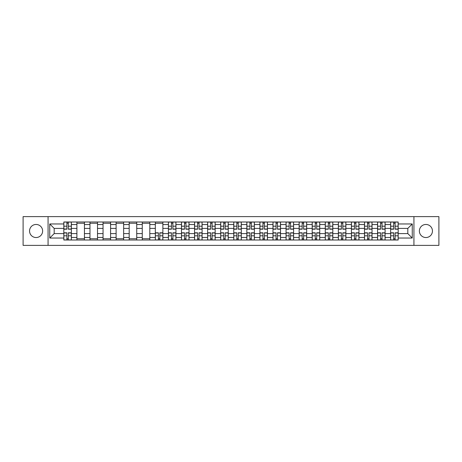 <?xml version="1.0" encoding="UTF-8"?>
<svg xmlns="http://www.w3.org/2000/svg" width="462" height="462" viewBox="0 0 462 462"><rect width="100%" height="100%" fill="white"/><g stroke="black" fill="none" stroke-linecap="round" stroke-linejoin="round"><path stroke-width="0.69" d="M425.912 224.463A6.537 6.537 0 0 0 419.375 231A6.537 6.537 0 0 0 425.912 237.537A6.537 6.537 0 0 0 432.449 231A6.537 6.537 0 0 0 425.912 224.463M36.088 224.463A6.537 6.537 0 0 0 29.551 231A6.537 6.537 0 0 0 36.088 237.537A6.537 6.537 0 0 0 42.625 231A6.537 6.537 0 0 0 36.088 224.463M413.929 245.374L438.9 245.374L438.9 216.626L23.1 216.626L23.1 245.374L413.929 245.374L413.929 216.626M76.9 240.009L76.9 224.549L71.367 224.549L71.367 240.009M71.367 224.549L71.367 221.991M76.9 224.549L76.9 221.991M84.442 221.991L84.442 240.009M89.969 240.009L89.969 221.991M97.511 221.991L97.511 240.009M103.043 240.009L103.043 221.991M110.585 221.991L110.585 240.009M116.112 240.009L116.112 221.991M123.654 221.991L123.654 240.009M129.187 240.009L129.187 221.991M136.729 221.991L136.729 240.009M142.261 240.009L142.261 221.991M149.803 221.991L149.803 240.009M155.33 240.009L155.33 221.991M162.872 221.991L162.872 240.009M168.405 240.009L168.405 221.991M175.947 221.991L175.947 240.009M181.474 240.009L181.474 221.991M189.016 221.991L189.016 240.009M194.548 240.009L194.548 221.991M202.09 221.991L202.09 240.009M207.623 240.009L207.623 221.991M215.165 221.991L215.165 240.009M220.692 240.009L220.692 221.991M228.234 221.991L228.234 240.009M233.766 240.009L233.766 221.991M241.308 221.991L241.308 240.009M246.835 240.009L246.835 221.991M254.377 221.991L254.377 240.009M259.91 240.009L259.91 221.991M267.452 221.991L267.452 240.009M272.984 240.009L272.984 221.991M280.526 221.991L280.526 240.009M286.053 240.009L286.053 221.991M293.595 221.991L293.595 240.009M299.128 240.009L299.128 221.991M306.67 221.991L306.67 240.009M312.197 240.009L312.197 221.991M319.739 221.991L319.739 240.009M325.271 240.009L325.271 221.991M332.813 221.991L332.813 240.009M338.346 240.009L338.346 221.991M345.888 221.991L345.888 240.009M351.415 240.009L351.415 221.991M358.957 221.991L358.957 240.009M364.489 240.009L364.489 221.991M372.031 221.991L372.031 240.009M377.558 240.009L377.558 221.991M385.1 221.991L385.1 240.009M390.633 240.009L390.633 221.991M390.633 233.599L385.1 233.599M377.558 233.599L372.031 233.599M364.489 233.599L358.957 233.599M351.415 233.599L345.888 233.599M338.346 233.599L332.813 233.599M325.271 233.599L319.739 233.599M312.197 233.599L306.67 233.599M299.128 233.599L293.595 233.599M286.053 233.599L280.526 233.599M272.984 233.599L267.452 233.599M259.91 233.599L254.377 233.599M246.835 233.599L241.308 233.599M233.766 233.599L228.234 233.599M220.692 233.599L215.165 233.599M207.623 233.599L202.09 233.599M194.548 233.599L189.016 233.599M181.474 233.599L175.947 233.599M168.405 233.599L162.872 233.599M155.33 233.599L149.803 233.599M142.261 233.599L136.729 233.599M129.187 233.599L123.654 233.599M116.112 233.599L110.585 233.599M103.043 233.599L97.511 233.599M89.969 233.599L84.442 233.599M76.9 233.599L71.367 233.599M390.633 228.401L385.1 228.401M377.558 228.401L372.031 228.401M364.489 228.401L358.957 228.401M351.415 228.401L345.888 228.401M338.346 228.401L332.813 228.401M325.271 228.401L319.739 228.401M312.197 228.401L306.67 228.401M299.128 228.401L293.595 228.401M286.053 228.401L280.526 228.401M272.984 228.401L267.452 228.401M259.91 228.401L254.377 228.401M246.835 228.401L241.308 228.401M233.766 228.401L228.234 228.401M220.692 228.401L215.165 228.401M207.623 228.401L202.09 228.401M194.548 228.401L189.016 228.401M181.474 228.401L175.947 228.401M168.405 228.401L162.872 228.401M155.33 228.401L149.803 228.401M142.261 228.401L136.729 228.401M129.187 228.401L123.654 228.401M116.112 228.401L110.585 228.401M103.043 228.401L97.511 228.401M89.969 228.401L84.442 228.401M76.9 228.401L71.367 228.401M54.187 233.599L63.825 233.599L63.825 228.401L54.187 228.401L54.187 233.599L49.746 238.04L49.746 223.96L63.825 223.96L63.825 228.401M398.175 228.401L398.175 233.599L407.813 233.599L407.813 228.401L398.175 228.401L398.175 221.991L63.825 221.991L63.825 223.96M398.175 223.96L412.254 223.96L412.254 238.04L398.175 238.04L398.175 233.599M63.825 233.599L63.825 240.009L398.175 240.009L398.175 238.04M63.825 238.04L49.746 238.04M48.071 245.374L48.071 216.626M68.307 238.75L66.886 238.75M66.886 223.25L68.307 223.25M84.442 238.75L76.9 238.75M76.9 223.25L84.442 223.25M97.511 238.75L89.969 238.75M89.969 223.25L97.511 223.25M110.585 238.75L103.043 238.75M103.043 223.25L110.585 223.25M123.654 238.75L116.112 238.75M116.112 223.25L123.654 223.25M136.729 238.75L129.187 238.75M129.187 223.25L136.729 223.25M149.803 238.75L142.261 238.75M142.261 223.25L149.803 223.25M159.817 238.75L158.391 238.75M155.33 223.25L162.872 223.25M172.886 238.75L171.46 238.75M171.46 223.25L172.886 223.25M185.961 238.75L184.534 238.75M184.534 223.25L185.961 223.25M199.03 238.75L197.609 238.75M197.609 223.25L199.03 223.25M212.104 238.75L210.678 238.75M210.678 223.25L212.104 223.25M225.179 238.75L223.752 238.75M223.752 223.25L225.179 223.25M238.248 238.75L236.821 238.75M236.821 223.25L238.248 223.25M251.322 238.75L249.896 238.75M249.896 223.25L251.322 223.25M264.391 238.75L262.97 238.75M262.97 223.25L264.391 223.25M277.466 238.75L276.039 238.75M276.039 223.25L277.466 223.25M290.54 238.75L289.114 238.75M289.114 223.25L290.54 223.25M303.609 238.75L302.183 238.75M302.183 223.25L303.609 223.25M316.684 238.75L315.257 238.75M315.257 223.25L316.684 223.25M329.752 238.75L328.332 238.75M328.332 223.25L329.752 223.25M342.827 238.75L341.401 238.75M341.401 223.25L342.827 223.25M355.902 238.75L354.475 238.75M354.475 223.25L355.902 223.25M368.971 238.75L367.544 238.75M367.544 223.25L368.971 223.25M382.045 238.75L380.619 238.75M380.619 223.25L382.045 223.25M395.114 238.75L393.693 238.75M393.693 223.25L395.114 223.25M49.746 223.96L54.187 228.401M407.813 233.599L412.254 238.04M407.813 228.401L412.254 223.96M68.307 229.198L68.307 222.078L71.327 222.078L71.327 229.198L68.307 229.198M66.886 223.163L68.307 223.163M69.525 222.078L63.866 222.078L63.866 229.198L66.886 229.198L66.886 222.078L65.668 222.078M66.886 232.802L66.886 239.922L63.866 239.922L63.866 232.802L66.886 232.802M68.307 238.837L66.886 238.837M65.668 239.922L71.327 239.922L71.327 232.802L68.307 232.802L68.307 239.922L69.525 239.922M172.886 229.198L172.886 222.078L175.901 222.078L175.901 229.198L172.886 229.198M171.46 223.163L172.886 223.163M174.105 222.078L168.445 222.078L168.445 229.198L171.46 229.198L171.46 222.078L170.247 222.078M185.961 229.198L185.961 222.078L188.975 222.078L188.975 229.198L185.961 229.198M184.534 223.163L185.961 223.163M187.174 222.078L181.52 222.078L181.52 229.198L184.534 229.198L184.534 222.078L183.322 222.078M199.03 229.198L199.03 222.078L202.05 222.078L202.05 229.198L199.03 229.198M197.609 223.163L199.03 223.163M200.248 222.078L194.589 222.078L194.589 229.198L197.609 229.198L197.609 222.078L196.39 222.078M212.104 229.198L212.104 222.078L215.119 222.078L215.119 229.198L212.104 229.198M210.678 223.163L212.104 223.163M213.317 222.078L207.663 222.078L207.663 229.198L210.678 229.198L210.678 222.078L209.465 222.078M225.179 229.198L225.179 222.078L228.193 222.078L228.193 229.198L225.179 229.198M223.752 223.163L225.179 223.163M226.392 222.078L220.732 222.078L220.732 229.198L223.752 229.198L223.752 222.078L222.534 222.078M238.248 229.198L238.248 222.078L241.268 222.078L241.268 229.198L238.248 229.198M236.821 223.163L238.248 223.163M239.466 222.078L233.807 222.078L233.807 229.198L236.821 229.198L236.821 222.078L235.608 222.078M251.322 229.198L251.322 222.078L254.337 222.078L254.337 229.198L251.322 229.198M249.896 223.163L251.322 223.163M252.535 222.078L246.881 222.078L246.881 229.198L249.896 229.198L249.896 222.078L248.683 222.078M264.391 229.198L264.391 222.078L267.411 222.078L267.411 229.198L264.391 229.198M262.97 223.163L264.391 223.163M265.61 222.078L259.95 222.078L259.95 229.198L262.97 229.198L262.97 222.078L261.752 222.078M277.466 229.198L277.466 222.078L280.48 222.078L280.48 229.198L277.466 229.198M276.039 223.163L277.466 223.163M278.678 222.078L273.025 222.078L273.025 229.198L276.039 229.198L276.039 222.078L274.826 222.078M290.54 229.198L290.54 222.078L293.555 222.078L293.555 229.198L290.54 229.198M289.114 223.163L290.54 223.163M291.753 222.078L286.099 222.078L286.099 229.198L289.114 229.198L289.114 222.078L287.895 222.078M303.609 229.198L303.609 222.078L306.629 222.078L306.629 229.198L303.609 229.198M302.183 223.163L303.609 223.163M304.828 222.078L299.168 222.078L299.168 229.198L302.183 229.198L302.183 222.078L300.97 222.078M316.684 229.198L316.684 222.078L319.698 222.078L319.698 229.198L316.684 229.198M315.257 223.163L316.684 223.163M317.896 222.078L312.243 222.078L312.243 229.198L315.257 229.198L315.257 222.078L314.044 222.078M329.752 229.198L329.752 222.078L332.773 222.078L332.773 229.198L329.752 229.198M328.332 223.163L329.752 223.163M330.971 222.078L325.312 222.078L325.312 229.198L328.332 229.198L328.332 222.078L327.113 222.078M342.827 229.198L342.827 222.078L345.842 222.078L345.842 229.198L342.827 229.198M341.401 223.163L342.827 223.163M344.04 222.078L338.386 222.078L338.386 229.198L341.401 229.198L341.401 222.078L340.188 222.078M158.391 232.802L158.391 239.922L155.371 239.922L155.371 232.802L158.391 232.802M159.817 238.837L158.391 238.837M157.172 239.922L162.832 239.922L162.832 232.802L159.817 232.802L159.817 239.922L161.03 239.922M171.46 232.802L171.46 239.922L168.445 239.922L168.445 232.802L171.46 232.802M172.886 238.837L171.46 238.837M170.247 239.922L175.901 239.922L175.901 232.802L172.886 232.802L172.886 239.922L174.105 239.922M184.534 232.802L184.534 239.922L181.52 239.922L181.52 232.802L184.534 232.802M185.961 238.837L184.534 238.837M183.322 239.922L188.975 239.922L188.975 232.802L185.961 232.802L185.961 239.922L187.174 239.922M197.609 232.802L197.609 239.922L194.589 239.922L194.589 232.802L197.609 232.802M199.03 238.837L197.609 238.837M196.39 239.922L202.05 239.922L202.05 232.802L199.03 232.802L199.03 239.922L200.248 239.922M210.678 232.802L210.678 239.922L207.663 239.922L207.663 232.802L210.678 232.802M212.104 238.837L210.678 238.837M209.465 239.922L215.119 239.922L215.119 232.802L212.104 232.802L212.104 239.922L213.317 239.922M223.752 232.802L223.752 239.922L220.732 239.922L220.732 232.802L223.752 232.802M225.179 238.837L223.752 238.837M222.534 239.922L228.193 239.922L228.193 232.802L225.179 232.802L225.179 239.922L226.392 239.922M236.821 232.802L236.821 239.922L233.807 239.922L233.807 232.802L236.821 232.802M238.248 238.837L236.821 238.837M235.608 239.922L241.268 239.922L241.268 232.802L238.248 232.802L238.248 239.922L239.466 239.922M249.896 232.802L249.896 239.922L246.881 239.922L246.881 232.802L249.896 232.802M251.322 238.837L249.896 238.837M248.683 239.922L254.337 239.922L254.337 232.802L251.322 232.802L251.322 239.922L252.535 239.922M262.97 232.802L262.97 239.922L259.95 239.922L259.95 232.802L262.97 232.802M264.391 238.837L262.97 238.837M261.752 239.922L267.411 239.922L267.411 232.802L264.391 232.802L264.391 239.922L265.61 239.922M276.039 232.802L276.039 239.922L273.025 239.922L273.025 232.802L276.039 232.802M277.466 238.837L276.039 238.837M274.826 239.922L280.48 239.922L280.48 232.802L277.466 232.802L277.466 239.922L278.678 239.922M289.114 232.802L289.114 239.922L286.099 239.922L286.099 232.802L289.114 232.802M290.54 238.837L289.114 238.837M287.895 239.922L293.555 239.922L293.555 232.802L290.54 232.802L290.54 239.922L291.753 239.922M302.183 232.802L302.183 239.922L299.168 239.922L299.168 232.802L302.183 232.802M303.609 238.837L302.183 238.837M300.97 239.922L306.629 239.922L306.629 232.802L303.609 232.802L303.609 239.922L304.828 239.922M315.257 232.802L315.257 239.922L312.243 239.922L312.243 232.802L315.257 232.802M316.684 238.837L315.257 238.837M314.044 239.922L319.698 239.922L319.698 232.802L316.684 232.802L316.684 239.922L317.896 239.922M328.332 232.802L328.332 239.922L325.312 239.922L325.312 232.802L328.332 232.802M329.752 238.837L328.332 238.837M327.113 239.922L332.773 239.922L332.773 232.802L329.752 232.802L329.752 239.922L330.971 239.922M341.401 232.802L341.401 239.922L338.386 239.922L338.386 232.802L341.401 232.802M342.827 238.837L341.401 238.837M340.188 239.922L345.842 239.922L345.842 232.802L342.827 232.802L342.827 239.922L344.04 239.922M355.902 229.198L355.902 222.078L358.916 222.078L358.916 229.198L355.902 229.198M354.475 223.163L355.902 223.163M357.114 222.078L351.461 222.078L351.461 229.198L354.475 229.198L354.475 222.078L353.257 222.078M354.475 232.802L354.475 239.922L351.461 239.922L351.461 232.802L354.475 232.802M355.902 238.837L354.475 238.837M353.257 239.922L358.916 239.922L358.916 232.802L355.902 232.802L355.902 239.922L357.114 239.922M368.971 229.198L368.971 222.078L371.991 222.078L371.991 229.198L368.971 229.198M367.544 223.163L368.971 223.163M370.189 222.078L364.53 222.078L364.53 229.198L367.544 229.198L367.544 222.078L366.331 222.078M367.544 232.802L367.544 239.922L364.53 239.922L364.53 232.802L367.544 232.802M368.971 238.837L367.544 238.837M366.331 239.922L371.991 239.922L371.991 232.802L368.971 232.802L368.971 239.922L370.189 239.922M382.045 229.198L382.045 222.078L385.06 222.078L385.06 229.198L382.045 229.198M380.619 223.163L382.045 223.163M383.258 222.078L377.604 222.078L377.604 229.198L380.619 229.198L380.619 222.078L379.406 222.078M380.619 232.802L380.619 239.922L377.604 239.922L377.604 232.802L380.619 232.802M382.045 238.837L380.619 238.837M379.406 239.922L385.06 239.922L385.06 232.802L382.045 232.802L382.045 239.922L383.258 239.922M395.114 229.198L395.114 222.078L398.134 222.078L398.134 229.198L395.114 229.198M393.693 223.163L395.114 223.163M396.332 222.078L390.673 222.078L390.673 229.198L393.693 229.198L393.693 222.078L392.475 222.078M393.693 232.802L393.693 239.922L390.673 239.922L390.673 232.802L393.693 232.802M395.114 238.837L393.693 238.837M392.475 239.922L398.134 239.922L398.134 232.802L395.114 232.802L395.114 239.922L396.332 239.922M377.558 224.549L372.031 224.549M364.489 224.549L358.957 224.549M351.415 224.549L345.888 224.549M338.346 224.549L332.813 224.549M325.271 224.549L319.739 224.549M312.197 224.549L306.67 224.549M299.128 224.549L293.595 224.549M286.053 224.549L280.526 224.549M272.984 224.549L267.452 224.549M259.91 224.549L254.377 224.549M246.835 224.549L241.308 224.549M233.766 224.549L228.234 224.549M220.692 224.549L215.165 224.549M207.623 224.549L202.09 224.549M194.548 224.549L189.016 224.549M181.474 224.549L175.947 224.549M168.405 224.549L162.872 224.549M155.33 224.549L149.803 224.549M142.261 224.549L136.729 224.549M129.187 224.549L123.654 224.549M116.112 224.549L110.585 224.549M103.043 224.549L97.511 224.549M89.969 224.549L84.442 224.549M390.633 224.549L385.1 224.549M377.558 237.451L372.031 237.451M364.489 237.451L358.957 237.451M351.415 237.451L345.888 237.451M338.346 237.451L332.813 237.451M325.271 237.451L319.739 237.451M312.197 237.451L306.67 237.451M299.128 237.451L293.595 237.451M286.053 237.451L280.526 237.451M272.984 237.451L267.452 237.451M259.91 237.451L254.377 237.451M246.835 237.451L241.308 237.451M233.766 237.451L228.234 237.451M220.692 237.451L215.165 237.451M207.623 237.451L202.09 237.451M194.548 237.451L189.016 237.451M181.474 237.451L175.947 237.451M168.405 237.451L162.872 237.451M155.33 237.451L149.803 237.451M142.261 237.451L136.729 237.451M129.187 237.451L123.654 237.451M116.112 237.451L110.585 237.451M103.043 237.451L97.511 237.451M89.969 237.451L84.442 237.451M76.9 237.451L71.367 237.451M390.633 237.451L385.1 237.451M68.307 229.019L71.327 229.019M68.307 226.189L71.327 226.189M63.866 229.019L66.886 229.019M63.866 226.189L66.886 226.189M66.886 232.981L63.866 232.981M66.886 235.811L63.866 235.811M71.327 232.981L68.307 232.981M71.327 235.811L68.307 235.811M172.886 229.019L175.901 229.019M172.886 226.189L175.901 226.189M168.445 229.019L171.46 229.019M168.445 226.189L171.46 226.189M185.961 229.019L188.975 229.019M185.961 226.189L188.975 226.189M181.52 229.019L184.534 229.019M181.52 226.189L184.534 226.189M199.03 229.019L202.05 229.019M199.03 226.189L202.05 226.189M194.589 229.019L197.609 229.019M194.589 226.189L197.609 226.189M212.104 229.019L215.119 229.019M212.104 226.189L215.119 226.189M207.663 229.019L210.678 229.019M207.663 226.189L210.678 226.189M225.179 229.019L228.193 229.019M225.179 226.189L228.193 226.189M220.732 229.019L223.752 229.019M220.732 226.189L223.752 226.189M238.248 229.019L241.268 229.019M238.248 226.189L241.268 226.189M233.807 229.019L236.821 229.019M233.807 226.189L236.821 226.189M251.322 229.019L254.337 229.019M251.322 226.189L254.337 226.189M246.881 229.019L249.896 229.019M246.881 226.189L249.896 226.189M264.391 229.019L267.411 229.019M264.391 226.189L267.411 226.189M259.95 229.019L262.97 229.019M259.95 226.189L262.97 226.189M277.466 229.019L280.48 229.019M277.466 226.189L280.48 226.189M273.025 229.019L276.039 229.019M273.025 226.189L276.039 226.189M290.54 229.019L293.555 229.019M290.54 226.189L293.555 226.189M286.099 229.019L289.114 229.019M286.099 226.189L289.114 226.189M303.609 229.019L306.629 229.019M303.609 226.189L306.629 226.189M299.168 229.019L302.183 229.019M299.168 226.189L302.183 226.189M316.684 229.019L319.698 229.019M316.684 226.189L319.698 226.189M312.243 229.019L315.257 229.019M312.243 226.189L315.257 226.189M329.752 229.019L332.773 229.019M329.752 226.189L332.773 226.189M325.312 229.019L328.332 229.019M325.312 226.189L328.332 226.189M342.827 229.019L345.842 229.019M342.827 226.189L345.842 226.189M338.386 229.019L341.401 229.019M338.386 226.189L341.401 226.189M158.391 232.981L155.371 232.981M158.391 235.811L155.371 235.811M162.832 232.981L159.817 232.981M162.832 235.811L159.817 235.811M171.46 232.981L168.445 232.981M171.46 235.811L168.445 235.811M175.901 232.981L172.886 232.981M175.901 235.811L172.886 235.811M184.534 232.981L181.52 232.981M184.534 235.811L181.52 235.811M188.975 232.981L185.961 232.981M188.975 235.811L185.961 235.811M197.609 232.981L194.589 232.981M197.609 235.811L194.589 235.811M202.05 232.981L199.03 232.981M202.05 235.811L199.03 235.811M210.678 232.981L207.663 232.981M210.678 235.811L207.663 235.811M215.119 232.981L212.104 232.981M215.119 235.811L212.104 235.811M223.752 232.981L220.732 232.981M223.752 235.811L220.732 235.811M228.193 232.981L225.179 232.981M228.193 235.811L225.179 235.811M236.821 232.981L233.807 232.981M236.821 235.811L233.807 235.811M241.268 232.981L238.248 232.981M241.268 235.811L238.248 235.811M249.896 232.981L246.881 232.981M249.896 235.811L246.881 235.811M254.337 232.981L251.322 232.981M254.337 235.811L251.322 235.811M262.97 232.981L259.95 232.981M262.97 235.811L259.95 235.811M267.411 232.981L264.391 232.981M267.411 235.811L264.391 235.811M276.039 232.981L273.025 232.981M276.039 235.811L273.025 235.811M280.48 232.981L277.466 232.981M280.48 235.811L277.466 235.811M289.114 232.981L286.099 232.981M289.114 235.811L286.099 235.811M293.555 232.981L290.54 232.981M293.555 235.811L290.54 235.811M302.183 232.981L299.168 232.981M302.183 235.811L299.168 235.811M306.629 232.981L303.609 232.981M306.629 235.811L303.609 235.811M315.257 232.981L312.243 232.981M315.257 235.811L312.243 235.811M319.698 232.981L316.684 232.981M319.698 235.811L316.684 235.811M328.332 232.981L325.312 232.981M328.332 235.811L325.312 235.811M332.773 232.981L329.752 232.981M332.773 235.811L329.752 235.811M341.401 232.981L338.386 232.981M341.401 235.811L338.386 235.811M345.842 232.981L342.827 232.981M345.842 235.811L342.827 235.811M355.902 229.019L358.916 229.019M355.902 226.189L358.916 226.189M351.461 229.019L354.475 229.019M351.461 226.189L354.475 226.189M354.475 232.981L351.461 232.981M354.475 235.811L351.461 235.811M358.916 232.981L355.902 232.981M358.916 235.811L355.902 235.811M368.971 229.019L371.991 229.019M368.971 226.189L371.991 226.189M364.53 229.019L367.544 229.019M364.53 226.189L367.544 226.189M367.544 232.981L364.53 232.981M367.544 235.811L364.53 235.811M371.991 232.981L368.971 232.981M371.991 235.811L368.971 235.811M382.045 229.019L385.06 229.019M382.045 226.189L385.06 226.189M377.604 229.019L380.619 229.019M377.604 226.189L380.619 226.189M380.619 232.981L377.604 232.981M380.619 235.811L377.604 235.811M385.06 232.981L382.045 232.981M385.06 235.811L382.045 235.811M395.114 229.019L398.134 229.019M395.114 226.189L398.134 226.189M390.673 229.019L393.693 229.019M390.673 226.189L393.693 226.189M393.693 232.981L390.673 232.981M393.693 235.811L390.673 235.811M398.134 232.981L395.114 232.981M398.134 235.811L395.114 235.811"/></g></svg>
